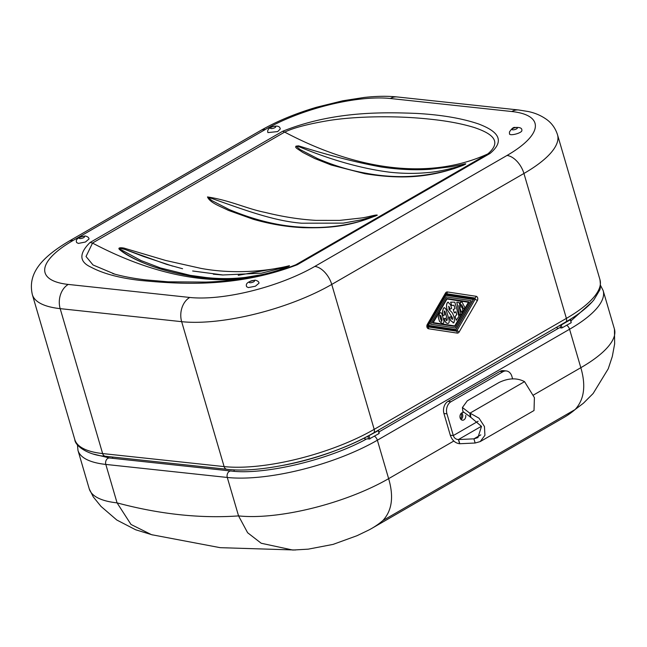 <?xml version="1.0" encoding="UTF-8"?>
<svg xmlns="http://www.w3.org/2000/svg" width="647" height="647" viewBox="0 0 647 647"><rect width="100%" height="100%" fill="white"/><g stroke="black" fill="none" stroke-linecap="round" stroke-linejoin="round"><path stroke-width="0.97" d="M213.308 274.191L222.673 274.983L261.339 273.212L288.578 266.338M141.143 260.628L120.196 249.232L119.444 248.052L125.081 249.483L166.627 264.356L182.575 268.74M172.62 266.119L143.448 256.447L125.316 249.572L119.444 248.052M455.892 329.59L428.282 325.368L445.896 295.339L428.443 325.384L455.892 329.59L473.337 299.512L445.896 295.339M471.267 300.701L455.431 328.005L430.514 324.196L446.357 296.916L471.267 300.701L446.349 296.916M455.359 327.997L471.186 300.693M441.61 321.527L439.879 316.836L439.992 315.259L440.858 315.849L442.014 319.82L441.594 321.519L441.941 319.812L440.777 315.841L439.92 315.243M454.97 326.428L432.503 322.999L446.818 298.493L432.584 323.007L454.97 326.428L469.196 301.898L446.818 298.493M461.586 312.372L462.791 310.625L461.691 304.721L463.818 309.226L464.886 307.665L462.136 302.198L460.203 302.23L461.02 307.43L458.772 302.23L456.863 302.173L459.483 315.51L460.64 313.844L458.909 305.594L461.586 312.372L458.998 306.007M444.238 311.094L445.176 311.854L447.271 319.036L446.948 320.597L446.155 320.047L445.597 318.138L444.271 318.615C444.91 321.389 445.945 322.966 447.384 323.338C448.897 323.678 449.455 322.489 449.05 319.755L445.993 309.29L444.578 307.705L443.632 308.004C442.297 311.393 442.224 313.908 443.421 315.566L444.772 314.774L444.101 312.533L444.538 311.005M446.632 320.629L446.155 320.047M443.882 320.613L441.885 313.779L440.833 312.598L439.75 313.035L438.229 316.909L439.499 321.227L441.974 323.363C443.502 323.662 444.133 322.748 443.882 320.613M441.513 323.379L441.974 323.363M456.766 314.588L455.092 316.561L456.24 320.289L458.958 316.383L454.809 302.173L450.724 302.157L451.687 305.449L454.024 305.271L455.035 308.732L453.28 309.468L454.348 312.913L455.925 311.725L456.766 314.588L455.092 316.561M448.678 306.322L450.11 309.185L451.638 308.401L450.587 304.81L448.031 302.173C446.567 303.249 446.228 305.619 446.996 309.274L452.585 317.928L452.52 319.294L451.493 318.55L450.878 316.739L449.479 317.135L450.644 320.605L453.83 322.813C454.97 320.055 454.364 316.601 452.027 312.452L449.042 309.541L448.832 306.29M448.306 302.173L447.95 302.165C446.487 303.241 446.147 305.61 446.915 309.266L452.585 317.928M452.504 317.912L452.172 319.408M453.013 322.902L453.83 322.813M468.525 302.286L454.825 325.918L433.255 322.618L446.964 299.003L468.525 302.286L446.964 299.011M461.74 304.98L463.818 309.226M460.203 302.23L462.136 302.198M460.122 302.222L460.899 307.147M456.863 302.173L458.772 302.23M456.782 302.165L459.483 315.51M447.303 323.33C445.864 322.958 444.829 321.381 444.198 318.607L445.597 318.138M443.421 315.566L443.341 315.558C442.144 313.9 442.216 311.377 443.551 307.996L444.538 307.705M446.867 320.588L447.198 319.028L445.096 311.846L444.157 311.086M440.793 312.598L439.669 313.027L438.156 316.901L439.418 321.219L441.893 323.346M455.011 316.553L456.24 320.289M450.724 302.157L454.809 302.173M450.644 302.149L451.687 305.449M453.951 305.279L455.035 308.732M454.954 308.724L453.28 309.468M453.199 309.46L454.348 312.913M455.868 311.773L456.685 314.579M448.597 306.314L449.568 307.568M449.487 307.56L450.11 309.185M449.479 317.135L450.878 316.739M449.398 317.127L450.563 320.597L453.749 322.804M454.744 325.902L468.444 302.278M480.22 441.586L534.018 410.53L534.406 397.646L524.547 381.641C517.002 377.694 508.51 377.969 499.088 382.466L467.288 400.825L462.427 407.513L462.88 411.492L470.757 417.275L481.497 426.405L477.923 437.607L473.919 438.836L475.149 443.017L480.22 441.586L484.935 435.31L484.433 426.494L479.015 418.197L470.434 413.352L470.757 417.275M462.427 407.513L469.859 413.215L470.32 417.194M524.547 381.641L469.859 413.215L470.434 413.352M458.561 439.548L459.782 443.729A37.461 11.881 163.7 0 1 459.637 443.737L458.416 439.556A37.461 11.881 -16.3 0 0 458.561 439.548L473.919 438.836L480.794 434.873M463.139 412.519A3.858 2.903 96.1 0 0 460.146 417.938A3.858 2.903 96.1 0 0 462.459 420.194A3.858 2.903 96.1 0 0 465.727 415.374M459.782 443.729L475.149 443.017M459.637 443.737C455.189 443.13 452.083 440.292 450.304 435.229L443.939 413.506L446.948 413.829L453.312 435.552C454.178 438.068 455.876 439.41 458.416 439.556L481.441 426.26M461.052 413.514A3.858 2.903 -83.9 0 1 461.392 414.339A3.858 2.903 -83.9 0 1 460.486 418.755M93.516 454.097L109.553 457.987A4.594 3.453 -83.9 0 0 105.817 464.425L117.075 502.873A110.192 34.938 163.7 0 1 89.254 488.881A110.192 34.938 163.7 0 1 89.246 488.865L77.988 450.417A110.192 34.938 -16.3 0 0 105.817 464.425L227.291 477.462L238.557 515.902C219.414 517.26 199.688 516.848 179.356 514.664C159.033 512.481 138.272 508.55 117.075 502.873L131.009 524.466L151.511 534.673L220.158 547.669L295.436 550.007M443.939 413.506A9.179 6.907 -83.9 0 1 447.983 401.399L499.929 371.41L502.937 371.734A9.179 6.907 -83.9 0 1 506.366 370.957A9.179 6.907 -83.9 0 1 511.874 376.344L512.65 378.972M446.948 413.829A9.179 6.907 -83.9 0 1 450.991 401.722L502.937 371.734M368.604 530.136A220.376 127.233 -120 0 0 368.83 530.014L357.104 535.667L333.084 544.394L308.223 549.157L292.784 550.047L261.21 543.254L247.623 532.732L238.557 515.902A110.192 34.938 163.7 0 0 388.637 478.659C393.926 496.686 392.009 510.637 382.887 520.528L575.078 409.567C584.192 399.684 586.101 385.725 580.828 367.698A110.192 34.938 -16.3 0 0 614.415 329A110.192 34.938 -16.3 0 0 614.407 328.983L603.141 290.535A110.192 34.938 163.7 0 1 569.562 329.25L580.828 367.698L533.484 395.034M368.83 530.014A220.376 127.233 -120 0 0 371.734 528.429L563.925 417.469A220.376 127.233 -120 0 0 567.912 414.994A220.376 127.233 -120 0 0 575.078 409.567M371.734 528.429A220.376 127.233 -120 0 0 382.887 520.528M499.929 371.41A9.179 6.907 -83.9 0 1 503.358 370.642L506.366 370.957M557.018 327.034L557.14 328.11M570.347 319.747L571.204 322.691L562.097 327.851L561.256 324.996L570.347 319.747L570.266 319.294M562.292 327.681L561.07 327.972M561.79 327.964L560.585 327.528M561.256 324.996L560.011 325.312L560.763 327.9A4.594 2.653 -120 0 0 559.065 327.956L378.899 431.97M379.166 432.997L378.689 433.676M379.231 433.118L378.438 430.384L378.988 433.571L369.138 439.038M364.754 437.752L365.183 439.224L365.935 439.305M369.283 439.046L368.337 438.585M378.155 430.708L367.811 436.272L368.588 438.917L366.744 438.876C328.021 460.195 264.016 475.213 231.028 471.016A4.594 3.453 96.1 0 0 227.291 477.462A110.192 34.938 -16.3 0 0 377.371 440.211L569.562 329.25A4.594 2.653 -120 0 0 566.635 325.231M557.374 328.264L558.353 328.369M570.63 319.424L571.196 322.691M119.347 248.222L120.196 249.232L140.795 260.474L160.399 267.947L190.242 275.347L205.827 277.49C230.518 280.256 254.91 277.773 279.019 270.042L288.926 266.119M286.475 267.308L288.586 266.329M445.492 294.531L473.911 298.825L455.739 330.164A0.922 0.607 -81.4 0 0 456.167 331.135M427.481 325.894L456.879 330.754A0.922 0.687 -83.9 0 1 456.248 331.143A1.836 1.205 -81.4 0 0 456.216 331.143L427.691 326.832L456.248 331.143A1.836 1.205 -81.4 0 1 457.178 333.092L428.557 328.765A2.758 2.07 -83.9 0 1 427.295 324.446L445.468 293.107A2.758 2.07 -83.9 0 1 447.449 291.959L476.079 296.286A2.758 2.07 -83.9 0 1 477.34 300.596L459.168 331.943A2.758 2.07 -83.9 0 1 457.178 333.092M447.449 291.959A1.836 1.205 98.6 0 1 446.058 293.657L474.631 297.976A0.922 0.607 98.6 0 0 473.911 298.825L475.052 299.415L456.879 330.754A1.836 0.615 -149.9 0 1 459.168 331.943M465.411 164.249L454.72 168.382C425.855 177.391 396.255 179.001 365.943 173.218C349.582 170.355 333.399 165.454 317.402 158.507L300.127 149.586L296.051 146.085L298.299 146.4C331.07 160.035 361.608 168.641 389.923 172.231C403.105 173.631 415.689 173.744 427.675 172.571C441.367 171.617 457.631 166.91 465.411 164.249L463.535 165.147M289.387 265.82L289.152 265.763C288.497 266.863 280.232 269.742 277.361 270.656L265.173 274.11L241.25 278.081C225.269 279.553 208.908 278.97 192.167 276.318C167.921 272.039 139.542 264.639 119.355 249.378C126.416 255.751 151.406 270.422 199.664 277.361C251.157 281.938 265.577 272.88 270.252 272.799C279.52 270.365 291.668 265.424 289.152 265.763L289.379 265.812M288.416 266.249L238.242 275.298M223.142 275.007L192.652 270.988M301.615 223.207L343.25 223.134L362.053 219.689L377.112 215.233L360.363 221.217C341.665 226.377 322.707 228.383 303.492 227.226C280.127 226.353 255.33 220.433 229.095 209.491L211.828 200.562L207.744 197.068C241.873 208.884 272.161 220.829 301.615 223.207M376.837 215.378L374.823 216.308M463.106 165.333C469.649 162.276 462.233 164.661 460.648 164.839L451.129 166.748L429.632 169.312C414.501 170.307 398.447 169.538 381.455 167.023C356.845 162.567 329.234 155.515 298.631 145.874C295.081 146.044 294.725 147.063 297.547 148.931L302.869 152.482L314.701 158.515L331.248 165.025L364.868 173.695C399.199 179.114 428.654 178.588 463.106 165.333M289.152 265.763C268.545 271.028 233.858 274.571 200.885 268.368L165.858 260.515L125.162 248.456C123.254 247.696 117.204 247.105 119.355 249.378M377.306 215.152C376.311 214.416 367.148 217.311 361.236 218.007L339.562 220.401L316.035 220.376C299.852 219.454 282.901 216.81 265.181 212.426C246.984 208.844 230.259 200.392 207.485 196.939C210.049 203.012 221.112 206.611 228.31 210.348L253.317 219.284C270.22 224.129 286.904 226.927 303.378 227.679C328.854 228.221 349.558 226.725 377.306 215.152M114.907 274.191L93.022 264.971L86.027 256.503L92.537 243.086A459.119 265.076 -120 0 0 201.282 278.533A459.119 265.076 -120 0 0 240.215 279.108M297.313 264.728L490.03 153.46L487.887 153.889L295.687 264.849L297.313 264.728C235.929 288.19 179.696 284.154 140.545 280.45C119.606 278.081 103.051 273.632 90.879 267.106C79.16 261.752 78.885 253.551 90.038 242.496L282.755 131.228L284.729 132.125C293.14 127.936 307.713 124.087 328.45 120.585C352.017 116.735 392.001 115.029 430.401 119.218C447.368 120.965 462.055 123.747 474.461 127.572C489.383 132.684 503.787 140.294 487.838 153.905A459.119 265.076 60 0 1 393.473 167.573A459.119 265.076 60 0 1 284.729 132.125M90.038 242.496L92.537 243.086M89.027 238.969L85.428 242.027L78.384 243.409L76.686 242.585C75.246 239.43 78.061 237.231 85.121 235.993C87.62 236.567 88.922 237.562 89.027 238.969M280.248 128.996L277.684 131.576L267.915 132.603C267.203 130.613 268.198 128.81 270.875 127.192C276.746 125.308 279.868 125.906 280.248 128.996M521.886 130.476C522.032 133.258 508.372 136.549 509.529 133.444M509.529 133.84L509.424 132.045C511.793 128.446 513.669 126.933 515.044 127.508C519.767 127.144 522.04 128.049 521.862 130.225L521.878 130.548M259.018 283.143L255.428 286.2L248.375 287.583L246.677 286.758C245.237 283.604 248.052 281.405 255.112 280.167C257.611 280.741 258.913 281.736 259.018 283.143M461.723 412.923A3.858 2.903 -83.9 0 1 462.589 414.46A3.858 2.903 -83.9 0 1 461.02 419.474M478.157 421.213L453.312 435.552L450.304 435.229M447.983 401.399L450.991 401.722M453.822 441.028L388.637 478.659L377.371 440.211A4.594 2.653 -120 0 0 374.443 436.191M340.912 448.492A99.541 31.557 163.7 0 1 283.79 465.225M234.295 471.315L233.858 469.803M112.837 458.343L112.449 457.008M369.922 438.901L369.065 435.957M476.079 296.286A1.836 1.205 98.6 0 1 474.631 297.976A0.922 0.687 -83.9 0 1 475.052 299.415A1.836 0.615 -149.9 0 1 477.34 300.596M507.005 155.466L314.814 266.427A91.825 29.115 163.7 0 1 189.749 297.458L68.267 284.429A18.367 13.822 96.1 0 0 60.519 294.628A18.367 13.822 96.1 0 0 60.179 308.643L181.661 321.672L224.113 466.592L102.63 453.563A110.192 34.938 163.7 0 1 74.801 439.556L32.35 294.636C27.87 275.072 38.949 259.043 68.776 241.307A18.367 10.603 60 0 1 73.062 240.49L265.254 129.529A91.825 29.115 163.7 0 1 390.319 98.498L511.801 111.527A91.825 29.115 163.7 0 1 507.005 155.466A18.367 10.603 -120 0 1 516.945 161.273A18.367 10.603 -120 0 1 523.933 173.469L331.741 284.429L374.192 429.349A110.192 34.938 163.7 0 1 224.113 466.592A4.594 3.453 96.1 0 0 226.862 469.285C264.146 473.919 333.577 456.612 373.481 433.005L565.672 322.044A4.594 2.653 60 0 0 566.384 318.389L523.933 173.469A110.192 34.938 -16.3 0 0 557.512 134.754L599.963 279.674A110.192 34.938 163.7 0 1 566.384 318.389L374.192 429.349A4.594 2.653 -120 0 1 373.481 433.005A4.594 2.653 -120 0 1 373.254 433.11A106.973 33.919 163.7 0 1 299.246 461.788M445.468 293.107A1.836 0.615 30.1 0 1 445.856 293.9L445.985 293.649M427.295 324.446A1.836 0.615 30.1 0 1 427.675 325.239L427.627 326.816M428.557 328.765A1.836 1.205 -81.4 0 0 427.691 326.832M599.963 279.674C600.683 285.764 600.465 289.444 599.324 290.713L593.93 299.812C587.799 307.309 578.378 314.717 565.672 322.044A4.594 2.653 60 0 1 565.446 322.149M32.35 294.636A110.192 34.938 -16.3 0 0 60.179 308.643L102.63 453.563A4.594 3.453 96.1 0 0 105.388 456.256L226.862 469.285M92.472 243.054L284.672 132.085M314.814 266.427A18.367 10.603 60 0 1 324.754 272.233A18.367 10.603 60 0 1 331.741 284.429A110.192 34.938 -16.3 0 1 181.661 321.672A18.367 13.822 -83.9 0 1 182.001 307.657A18.367 13.822 -83.9 0 1 189.749 297.458M83.795 236.309A2.758 0.873 -16.3 0 0 80.042 237.263A2.758 0.873 -16.3 0 0 79.961 238.565A2.758 0.873 -16.3 0 0 83.714 237.611A2.758 0.873 -16.3 0 0 83.795 236.309M271.554 127.127A2.758 0.873 -16.3 0 0 270.939 128.551A2.758 0.873 -16.3 0 0 274.643 127.791A2.758 0.873 -16.3 0 0 275.258 126.367A2.758 0.873 -16.3 0 0 271.554 127.127M517.365 128.057A2.758 0.873 -16.3 0 0 514.875 127.742A2.758 0.873 -16.3 0 0 512.06 129.327A2.758 0.873 -16.3 0 0 514.551 129.643A2.758 0.873 -16.3 0 0 517.365 128.057M490.03 153.46C507.96 138.474 493.507 129.675 478.545 123.949C461.821 118.288 441.092 114.77 416.377 113.419C381.14 112.02 332.226 111.43 282.755 131.228M265.254 129.529A18.367 10.603 -120 0 0 260.967 130.338C277.086 121.135 295.663 113.427 316.707 107.2L342.773 100.786L364.212 97.454C376.36 96.104 387.351 95.934 397.177 96.953A18.367 13.822 96.1 0 0 390.319 98.498M511.801 111.527A18.367 13.822 -83.9 0 1 518.651 109.982L528.098 111.502C535.085 112.918 541.369 115.651 546.958 119.711C551.956 123.423 555.474 128.438 557.512 134.754M68.267 284.429A91.825 29.115 163.7 0 1 73.062 240.49M253.786 280.483A2.758 0.873 -16.3 0 0 250.033 281.437A2.758 0.873 -16.3 0 0 249.952 282.739A2.758 0.873 -16.3 0 0 253.705 281.785A2.758 0.873 -16.3 0 0 253.786 280.483M89.254 488.881L93.289 496.92L101.045 506.447L116.8 520.018L135.652 529.772L152.571 534.956M77.988 450.417L77.414 444.683M567.912 414.994L583.359 403.267L593.153 393.481L608.229 368.806L612.305 356.497L614.65 343.856L614.448 329.137M109.553 457.987L231.028 471.016M557.148 328.15L556.849 327.139M364.957 439.111L364.584 437.841M603.141 290.535L600.529 285.408M592.054 302.012L571.034 320.823M445.856 293.9L427.675 325.239M105.388 456.256C89.351 455.496 75.068 446.349 74.801 439.556M113.249 273.721L112.764 273.576M112.845 273.6C122.243 276.309 133.096 278.396 145.421 279.86L168.155 281.817L205.584 282.084C223.037 281.647 242.229 279.31 263.151 275.072L283.216 269.645L295.954 264.728M68.776 241.307L260.967 130.338M397.177 96.953L518.651 109.982"/></g></svg>
